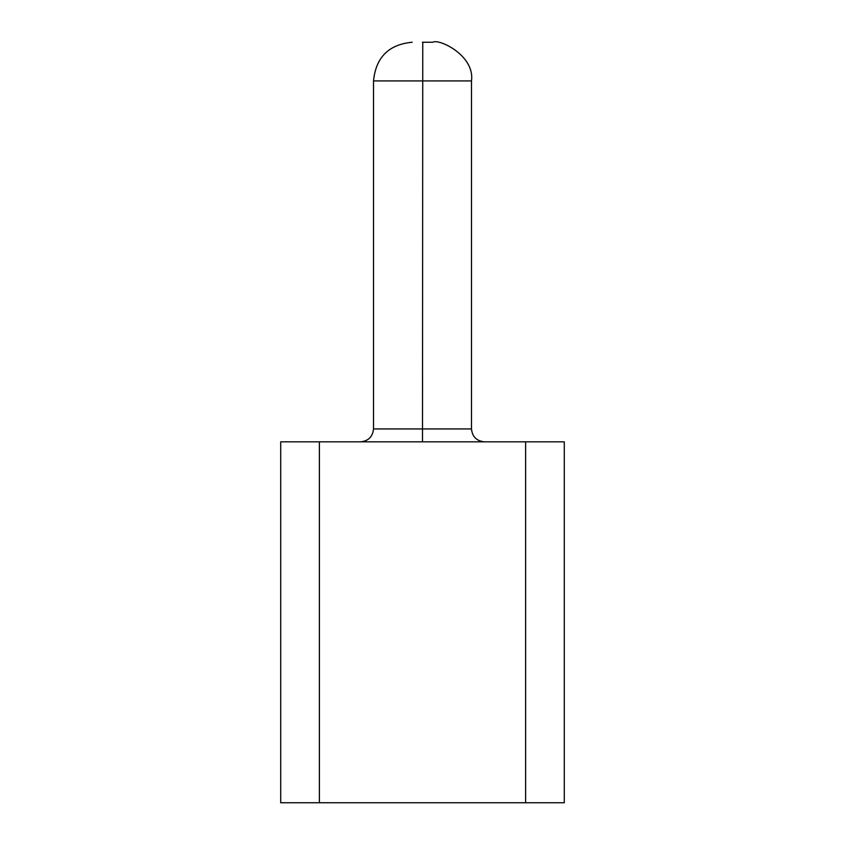<?xml version="1.0" encoding="UTF-8"?>
<svg xmlns="http://www.w3.org/2000/svg" width="845" height="845" viewBox="0 0 845 845"><rect width="100%" height="100%" fill="white"/><g stroke="black" fill="none" stroke-linecap="round" stroke-linejoin="round"><path stroke-width="1.27" d="M280.709 441.84L564.291 441.84L564.291 802.75L280.709 802.75L280.709 441.84M525.622 441.84L525.622 802.75M319.378 441.84L319.378 802.75M422.753 42.25L422.5 441.84M422.5 80.919L373.522 80.919L373.522 428.943L471.478 428.943C472.302 436.717 476.601 441.016 484.375 441.84C476.601 441.016 472.302 436.717 471.478 428.943C472.302 436.717 476.601 441.016 484.375 441.84C476.601 441.016 472.302 436.717 471.478 428.943C472.302 436.717 476.601 441.016 484.375 441.84C476.601 441.016 472.302 436.717 471.478 428.943C472.302 436.717 476.601 441.016 484.375 441.84C476.601 441.016 472.302 436.717 471.478 428.943C472.302 436.717 476.601 441.016 484.375 441.84C476.601 441.016 472.302 436.717 471.478 428.943L471.478 80.919C475.048 55.252 438.46 38.289 432.809 42.25L422.437 42.25M423.694 80.919L471.478 80.919M373.522 428.943C372.698 436.717 368.399 441.016 360.625 441.84M422.69 42.25L432.809 42.25M373.522 80.919C375.856 57.344 388.742 44.447 412.191 42.25"/></g></svg>
